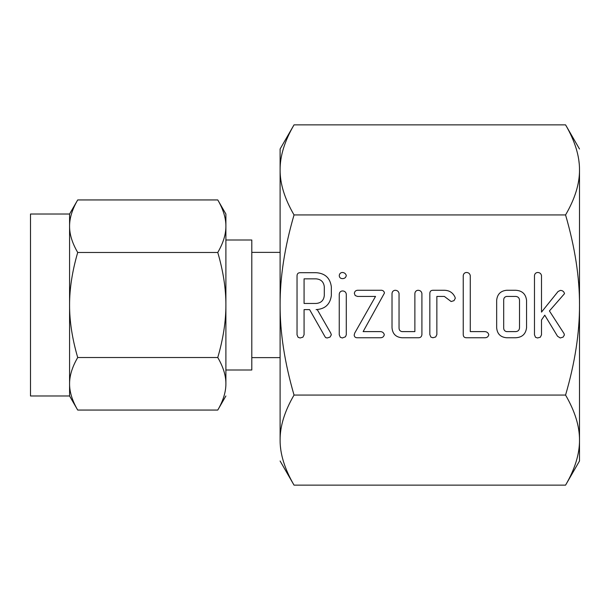 <?xml version="1.0" encoding="UTF-8"?>
<svg xmlns="http://www.w3.org/2000/svg" width="610" height="610" viewBox="0 0 610 610"><rect width="100%" height="100%" fill="white"/><g stroke="black" fill="none" stroke-linecap="round" stroke-linejoin="round"><path stroke-width="0.91" d="M342.301 278.617C340.403 278.503 339.381 277.489 339.251 275.567C339.495 273.707 340.51 272.67 342.301 272.464C344.398 272.579 345.733 273.615 346.289 275.567C345.824 277.664 344.49 278.678 342.301 278.617M339.251 294.035C339.541 292.221 340.571 291.183 342.355 290.932C344.536 290.955 345.847 291.992 346.289 294.035L346.289 334.829L345.451 336.796L342.355 337.978L340.311 337.292L339.251 334.829L339.251 294.035M380.266 290.268C382.592 290.024 383.995 290.932 384.483 292.991L363.133 331.604L380.266 331.604C382.378 331.665 383.728 332.694 384.308 334.676C383.804 336.766 382.462 337.795 380.266 337.757L357.513 337.757C355.493 337.856 354.379 336.949 354.174 335.035L354.723 333.068L375.524 296.429L357.513 296.429L355.173 295.53L354.349 293.349C354.623 291.466 355.676 290.436 357.513 290.268L380.266 290.268M417.957 290.268C420.137 290.322 421.457 291.374 421.914 293.433L421.914 334.593C421.624 336.85 420.282 337.902 417.888 337.757L401.975 337.757C395.852 337.2 392.535 333.861 392.017 327.722L392.017 293.433C392.245 291.58 393.275 290.528 395.089 290.268C397.285 290.322 398.604 291.382 399.047 293.448L399.047 327.89C399.024 329.934 399.977 331.169 401.906 331.604L414.876 331.604L414.876 293.448C415.113 291.588 416.142 290.528 417.957 290.268M433.001 290.268L444.461 290.268C449.501 290.413 453.039 292.777 455.083 297.36L455.274 298.336L453.97 300.684L451.125 301.523L444.362 296.429L436.859 296.429L436.859 334.585L435.692 336.972L432.902 337.757L430.881 337.086L429.829 334.593L429.829 293.433C429.867 291.359 430.919 290.307 433.001 290.268M484.729 331.604C486.841 331.688 488.191 332.709 488.801 334.676C488.297 336.773 486.948 337.795 484.744 337.757L466.414 337.757C464.34 337.726 463.287 336.674 463.242 334.608L463.242 275.613C463.486 273.768 464.507 272.716 466.322 272.464C468.511 272.51 469.83 273.562 470.279 275.621L470.279 331.604L484.729 331.604M515.717 290.268C522.137 290.635 525.751 293.982 526.56 300.303L526.56 327.722C525.751 334.059 522.137 337.399 515.717 337.757L506.62 337.757C500.497 337.2 497.18 333.861 496.662 327.722L496.662 300.303C497.295 294.233 500.619 290.894 506.62 290.268L515.717 290.268M579.5 305C579.599 277.306 574.948 247.286 565.569 214.933C574.955 198.822 579.599 183.808 579.5 169.9L579.5 461L565.569 485.141C574.955 469.029 579.599 454.015 579.5 440.1C579.599 426.253 574.948 411.247 565.569 395.066C574.955 362.843 579.599 332.824 579.5 305M579.5 169.9C579.599 156.053 574.948 141.04 565.569 124.859L294.035 124.859C284.649 140.971 280.005 155.985 280.104 169.9C280.013 183.747 284.656 198.753 294.035 214.933L565.569 214.933M294.035 214.933C284.649 247.157 280.005 277.176 280.104 305C280.013 332.694 284.656 362.714 294.035 395.066L565.569 395.066M564.509 293.654L549.419 310.947L564.014 333.54L564.41 334.913L563.121 337.094L560.247 337.978L557.525 336.232L544.76 315.179L541.505 319.96L541.505 334.806L540.338 337.193L537.547 337.978L535.527 337.299L534.474 334.814L534.474 275.621C534.703 273.776 535.732 272.723 537.547 272.464C539.736 272.51 541.047 273.562 541.505 275.613L541.505 312.106L558.066 291.504L560.415 290.39C562.618 290.482 563.983 291.565 564.509 293.654M331.337 295.575C330.14 304.382 325.061 309.064 316.087 309.613L317.269 309.613L330.757 333.113L331.337 334.791L330.071 337.071L327.212 337.978L325.702 337.62L325.046 336.796L309.598 309.613L304.077 309.613L304.077 334.737L302.918 337.162L300.12 337.978L298.099 337.292L297.039 334.829L297.039 275.827C297.078 273.776 298.122 272.723 300.173 272.685L315.988 272.685C325.008 273.242 330.124 277.939 331.337 286.769L331.337 295.575M565.569 124.859L579.5 149M569.58 132.301L570.045 133.232M578.333 157.304L578.41 157.731M578.837 160.438L579.226 163.77M572.5 471.454L572.264 471.995M287.112 138.546L287.34 138.005M294.035 395.066C284.649 411.178 280.005 426.192 280.104 440.1C280.013 453.947 284.656 468.96 294.035 485.141L565.569 485.141M290.024 477.699L289.559 476.761M281.271 452.696L281.195 452.269M280.768 449.562L280.379 446.23M294.035 124.859L280.104 149L280.104 357.628L251.8 357.628M280.104 440.1L280.104 305M280.104 461L294.035 485.141M280.104 252.372L251.8 252.372M225.891 305L225.891 383.789C225.952 375.676 223.245 366.923 217.77 357.529C223.229 338.718 225.936 321.211 225.891 305C225.952 288.774 223.245 271.267 217.77 252.471C223.229 243.07 225.936 234.309 225.891 226.211C225.952 218.098 223.245 209.337 217.77 199.943L225.891 214.018L225.891 370.003L251.8 370.003L251.8 239.997L225.891 239.997M69.578 214.018L77.706 199.943C72.239 209.352 69.532 218.106 69.578 226.211L69.578 214.018L30.5 214.018L30.5 395.982L69.578 395.982L69.578 226.211C69.517 234.324 72.232 243.077 77.706 252.471C72.239 271.282 69.532 288.789 69.578 305C69.517 321.226 72.232 338.733 77.706 357.529C72.239 366.93 69.532 375.691 69.578 383.789C69.517 391.902 72.232 400.663 77.706 410.057L69.578 395.982M74.938 205.151L75.205 204.586M220.263 204.586L220.538 205.151M217.77 199.943L77.706 199.943M217.77 252.471L77.706 252.471M225.891 395.982L217.77 410.057C223.229 400.648 225.936 391.894 225.891 383.789M220.538 404.849L220.263 405.414M75.205 405.414L74.931 404.849M217.77 357.529L77.706 357.529M217.77 410.057L77.706 410.057M515.785 331.604C518.073 331.398 519.316 330.147 519.522 327.867L519.522 300.166C519.301 297.893 518.058 296.643 515.785 296.429L506.552 296.429C504.622 296.872 503.669 298.115 503.692 300.166L503.692 327.867C503.669 329.911 504.622 331.161 506.552 331.604L515.785 331.604M304.077 278.839L304.077 303.46L316.003 303.46C320.974 303.094 323.742 300.463 324.299 295.575L324.299 286.769C323.712 281.881 320.952 279.243 316.003 278.839L304.077 278.839"/></g></svg>
